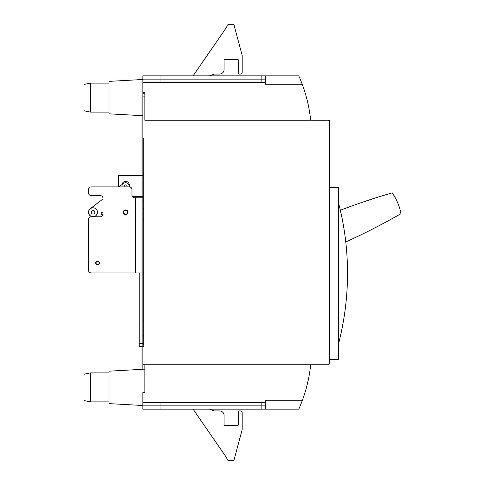 <?xml version="1.0" encoding="UTF-8"?>
<svg xmlns="http://www.w3.org/2000/svg" width="485" height="485" viewBox="0 0 485 485"><rect width="100%" height="100%" fill="white"/><g stroke="black" fill="none" stroke-linecap="round" stroke-linejoin="round"><path stroke-width="0.73" d="M302.197 400.798L265.477 400.798L265.477 409.128L298.778 409.128A144.894 144.894 0 0 0 310.558 365.763A0.903 0.903 0 0 0 309.66 364.756M306.987 385.52L308.793 377.433M302.197 84.202L265.477 84.202L265.477 75.872L298.778 75.872A144.894 144.894 0 0 1 310.558 119.237A0.903 0.903 0 0 1 309.66 120.244M209.326 75.872L214.303 74.059L217.019 74.059M226.798 26.966L193.06 75.872L226.798 26.966A2.716 2.716 0 0 1 229.514 24.25L232.43 24.25A1.813 1.813 0 0 1 234.182 25.59L242.191 55.502L242.191 72.247A1.813 1.813 0 0 1 240.384 74.059L239.475 74.059A0.903 0.903 0 0 1 238.571 73.15L238.571 60.473A0.903 0.903 0 0 0 237.662 59.57L224.985 59.57A0.903 0.903 0 0 0 224.082 60.473L224.082 69.531A4.529 4.529 0 0 1 219.553 74.059L214.303 74.059M217.019 410.94L214.303 410.94L209.326 409.128M226.798 458.034L193.06 409.128L226.798 458.034A2.716 2.716 0 0 0 229.514 460.75L232.43 460.75A1.813 1.813 0 0 0 234.182 459.41L242.191 429.498L242.191 412.753A1.813 1.813 0 0 0 240.384 410.94L239.475 410.94A0.903 0.903 0 0 0 238.571 411.85L238.571 424.527A0.903 0.903 0 0 1 237.662 425.43L224.985 425.43A0.903 0.903 0 0 1 224.082 424.527L224.082 415.469A4.529 4.529 0 0 0 219.553 410.94L214.303 410.94M144.845 93.259L142.857 93.259L142.857 208.629L143.76 208.629M345.769 241.948A633.919 633.919 0 0 0 401.01 213.624A54.29 54.29 0 0 0 392.201 192.872A633.919 633.919 0 0 0 340.349 210.248M329.412 359.324L338.463 359.324L338.463 187.258L329.412 187.258M338.463 344.023A280.736 280.736 0 0 0 338.463 202.56M142.857 138.358L143.76 138.358L143.76 346.642L142.857 346.642L142.857 364.756L327.599 364.756A1.813 1.813 0 0 0 329.412 362.944L329.412 122.056A1.813 1.813 0 0 0 327.599 120.244L144.845 120.244L144.845 96.879L142.857 96.879M142.857 115.715L108.986 113.823L108.986 81.383L142.857 79.492M144.845 364.756L144.845 392.286L142.857 392.286L142.857 409.128L265.477 409.128M265.477 75.872L142.857 75.872L142.857 92.714L144.845 92.714L144.845 96.879M265.477 402.611L142.857 402.611M265.477 405.872L261.851 405.872L261.851 409.128M261.851 402.611L261.851 405.872L142.857 405.872M142.857 82.389L265.477 82.389M329.412 178.201L329.412 120.244L318.542 120.244M160.965 75.872L160.965 79.128L265.477 79.128M160.965 82.389L160.965 79.128L142.857 79.128M261.851 82.389L261.851 75.872M90.331 112.096L90.331 83.117L83.99 84.463L83.99 110.744L90.331 112.096L108.986 112.096M90.331 83.117L108.986 83.117M142.857 405.508L108.986 403.617L108.986 371.177L144.845 369.17M90.331 401.883L90.331 372.904L83.99 374.256L83.99 400.537L90.331 401.883L108.986 401.883M90.331 372.904L108.986 372.904M142.857 364.756L142.857 369.285M143.76 200.845L142.857 200.845L142.857 346.284L139.231 346.284L139.231 272.928M143.76 321.288L142.857 321.288M121.965 184.597A3.71 3.71 0 0 1 125.894 181.378A3.71 3.71 0 0 1 129.362 185.082L129.362 186.895M142.857 196.498L132.405 196.498M142.857 175.667L118.407 175.667L118.407 186.895M142.857 197.765L134.703 197.765A2.716 2.716 0 0 1 131.987 195.049L131.987 189.611A2.716 2.716 0 0 0 129.271 186.895L91.235 186.895A2.716 2.716 0 0 0 88.519 189.611L88.519 192.872A2.716 2.716 0 0 0 91.235 195.588L100.292 195.588A2.716 2.716 0 0 1 103.008 198.304L103.008 214.067A2.716 2.716 0 0 1 100.292 216.783L91.235 216.783A2.716 2.716 0 0 0 88.519 219.499L88.519 270.212A2.716 2.716 0 0 0 91.235 272.928L142.857 272.928M97.576 264.871A1.904 1.904 0 0 1 95.927 262.015A1.904 1.904 0 0 1 99.225 262.015A1.904 1.904 0 0 1 97.576 264.871M97.576 264.507A1.54 1.54 0 0 1 96.242 262.197A1.54 1.54 0 0 1 98.91 262.197A1.54 1.54 0 0 1 97.576 264.507M125.651 214.243A1.995 1.995 0 0 1 123.924 211.254A1.995 1.995 0 0 1 127.373 211.254A1.995 1.995 0 0 1 125.651 214.243M125.651 214.606A2.352 2.352 0 0 1 123.608 211.078A2.352 2.352 0 0 1 127.688 211.078A2.352 2.352 0 0 1 125.651 214.606M92.92 216.783L92.799 216.777A4.529 4.529 0 0 1 90.307 208.647L103.008 199.002M118.946 186.895L123.457 183.469A3.625 3.625 0 0 1 129.252 185.973L129.35 186.895M124.305 186.895A1.449 1.449 0 0 1 125.651 184.906A1.449 1.449 0 0 1 126.991 186.895M93.047 214.067A1.813 1.813 0 0 1 91.477 211.345A1.813 1.813 0 0 1 94.617 211.345A1.813 1.813 0 0 1 93.047 214.067M93.047 216.692A4.438 4.438 0 0 1 89.204 210.035A4.438 4.438 0 0 1 96.891 210.035A4.438 4.438 0 0 1 93.047 216.692M102.911 214.782L101.032 214.115L101.638 212.406L103.008 212.891M160.965 402.611L160.965 409.128M143.76 335.778L142.857 335.778M135.612 272.928L135.612 197.765M139.231 343.568L142.857 343.568M143.76 219.499L142.857 219.499M143.76 344.835L142.857 344.835"/></g></svg>
